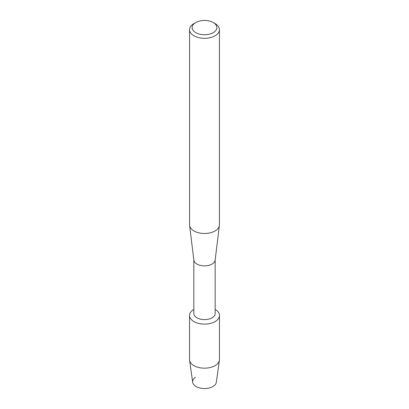 <?xml version="1.0" encoding="UTF-8"?>
<svg xmlns="http://www.w3.org/2000/svg" width="409" height="409" viewBox="0 0 409 409"><rect width="100%" height="100%" fill="white"/><g stroke="black" fill="none" stroke-linecap="round" stroke-linejoin="round"><path stroke-width="0.61" d="M219.459 315.482A14.959 8.64 180 0 1 215.078 321.586A14.959 8.64 180 0 0 215.17 309.424A14.959 8.64 180 0 1 219.459 315.482L219.459 359.531A14.959 8.64 180 0 1 219.413 360.232L216.33 382.251A11.866 6.851 180 0 1 212.89 386.546A11.866 6.851 180 0 1 196.453 386.735A11.866 6.851 180 0 1 195.466 377.256M215.17 259.935L215.17 313.458A10.67 6.161 180 0 1 212.046 317.813A10.67 6.161 180 0 1 200.415 319.148A10.67 6.161 180 0 1 193.83 313.458L193.83 259.935M215.078 321.586A14.959 8.64 180 0 1 193.968 321.617A14.959 8.64 180 0 1 193.83 309.424A14.959 8.64 180 0 0 189.541 315.482A14.959 8.64 180 0 0 198.774 323.463A14.959 8.64 180 0 0 215.078 321.586M213.253 22.541L215.062 23.589A14.939 8.625 180 0 1 219.439 29.688L219.439 224.863A14.939 8.625 180 0 1 219.403 225.471L215.144 260.15A10.67 6.161 180 0 1 212.046 264.071A10.67 6.161 180 0 1 200.768 265.487A10.67 6.161 180 0 1 193.856 260.15L189.597 225.471A14.939 8.625 180 0 1 189.561 224.863L189.561 29.688A14.939 8.625 180 0 1 193.938 23.589L195.747 22.541A12.377 7.147 180 0 1 213.253 22.541A12.377 7.147 180 0 1 213.253 32.648A12.377 7.147 180 0 1 195.747 32.648A12.377 7.147 180 0 1 195.747 22.541L193.938 23.589M219.403 225.471A14.939 8.625 180 0 1 215.062 230.962A14.939 8.625 180 0 1 199.275 232.946A14.939 8.625 180 0 1 189.597 225.471M219.439 29.688A14.939 8.625 180 0 1 215.062 35.788A14.939 8.625 180 0 1 198.784 37.659A14.939 8.625 180 0 1 189.561 29.688M219.413 360.232A14.959 8.64 180 0 1 215.078 365.641A14.959 8.64 180 0 1 199.336 367.64A14.959 8.64 180 0 1 189.587 360.232A14.959 8.64 180 0 1 189.541 359.531L189.541 315.482M212.89 386.546A11.866 6.851 180 0 1 200.405 388.131A11.866 6.851 180 0 1 192.67 382.251L189.587 360.232"/></g></svg>
